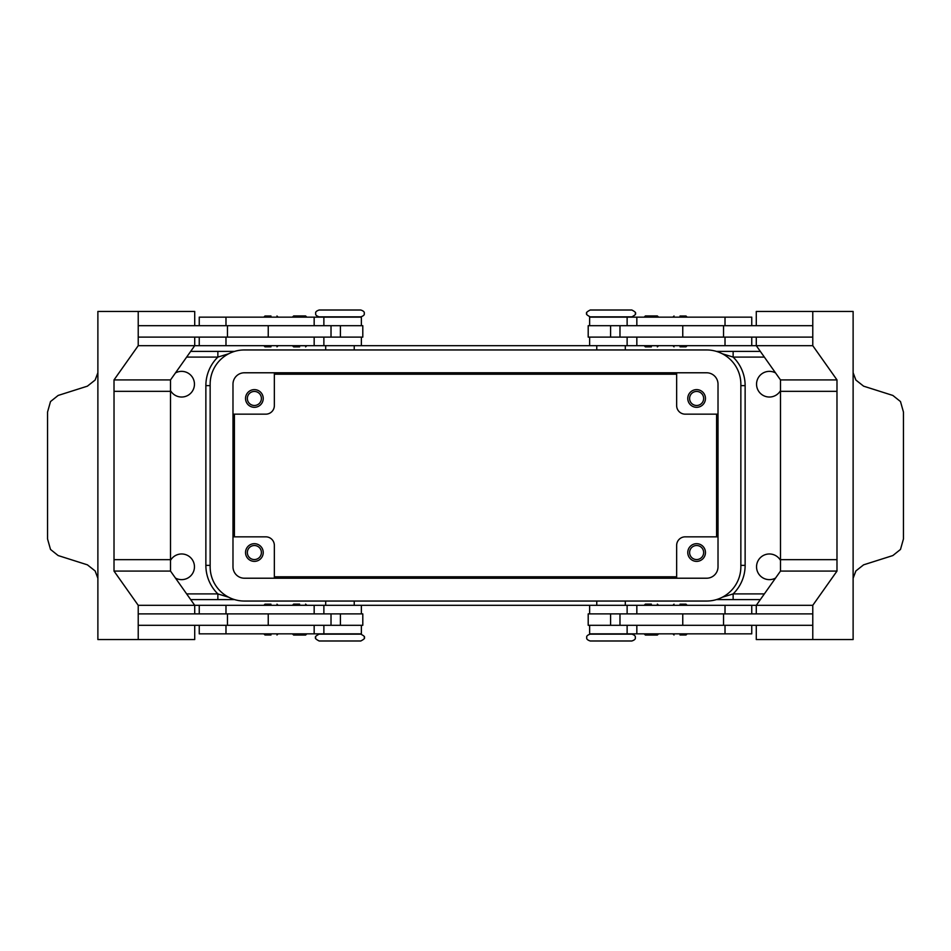 <?xml version="1.0" encoding="UTF-8"?>
<svg xmlns="http://www.w3.org/2000/svg" width="951" height="951" viewBox="0 0 951 951"><rect width="100%" height="100%" fill="white"/><g stroke="black" fill="none" stroke-linecap="round" stroke-linejoin="round"><path stroke-width="1.43" d="M360.798 634.139L319.144 634.139C315.887 635.862 314.745 637.004 315.72 637.562C314.745 638.121 315.887 639.262 319.144 640.986L360.798 640.986C364.067 639.262 365.208 638.121 364.221 637.562C365.208 637.004 364.067 635.862 360.798 634.139M611.029 640.986L631.856 640.986C634.614 640.047 635.755 638.906 635.28 637.562C635.755 636.207 634.614 635.066 631.856 634.139L590.202 634.139C587.445 635.066 586.303 636.207 586.779 637.562C586.303 638.906 587.445 640.047 590.202 640.986L611.029 640.986M590.202 316.861L631.856 316.861C635.113 315.138 636.255 313.996 635.28 313.438C636.255 312.879 635.113 311.738 631.856 310.014L590.202 310.014C586.933 311.738 585.792 312.879 586.779 313.438C585.792 313.996 586.933 315.138 590.202 316.861M339.971 310.014L319.144 310.014C316.386 310.953 315.245 312.094 315.72 313.438C315.245 314.793 316.386 315.934 319.144 316.861L360.798 316.861C363.555 315.934 364.697 314.793 364.221 313.438C364.697 312.094 363.555 310.953 360.798 310.014L339.971 310.014M270.987 634.995L264.996 634.995L270.987 634.995M270.987 604.182L264.996 604.182L270.987 604.182M627.125 613.882L627.125 605.323L194.717 605.323L194.717 613.882M361.368 625.294L361.368 633.853L199.246 633.853L199.246 625.294M339.971 634.139L325.706 633.853M331.019 337.118L331.019 325.706L362.795 325.706L362.795 337.118L138.228 337.118L138.228 325.706L331.019 325.706M268.241 325.706L268.241 337.118M305.616 315.946L306.757 317.087L292.492 317.087L293.633 315.946L305.616 315.946L293.633 315.946M299.624 346.877L293.633 346.877L299.624 346.877M305.616 346.877L306.757 345.736L292.492 345.736L293.633 346.877M680.013 634.995L686.004 634.995L680.013 634.995M680.013 604.182L686.004 604.182L680.013 604.182M627.125 605.323L751.754 605.323L751.754 613.882M589.632 625.294L589.632 633.853L751.754 633.853L751.754 625.294M619.981 337.118L619.981 325.706L588.205 325.706L588.205 337.118L812.772 337.118L812.772 325.706L619.981 325.706M682.759 325.706L682.759 337.118M645.384 315.946L651.376 315.946L645.384 315.946L644.243 317.087L658.508 317.087L657.367 315.946L651.376 315.946L657.367 315.946M651.376 346.877L645.384 346.877L651.376 346.877M645.384 346.877L644.243 345.736L658.508 345.736L657.367 346.877M170.514 560.365A12.838 12.838 0 0 1 194.456 566.808A12.838 12.838 0 0 1 175.436 578.053M175.436 372.947A12.838 12.838 0 0 1 194.456 384.192A12.838 12.838 0 0 1 170.514 390.635M775.564 578.053A12.838 12.838 0 0 1 756.544 566.808A12.838 12.838 0 0 1 780.486 560.365M780.486 390.635A12.838 12.838 0 0 1 756.544 384.192A12.838 12.838 0 0 1 775.564 372.947M228.704 353.76L217.862 357.089L217.862 351.383L190.687 351.383M190.687 599.617L217.862 599.617L217.862 593.911L228.704 597.24M760.313 351.383L733.138 351.383L733.138 357.089L722.296 353.76M722.296 597.24L733.138 593.911L733.138 599.617L760.313 599.617M247.355 552.531A7.014 7.014 0 0 0 254.381 559.557A7.014 7.014 0 0 0 261.394 552.531A7.014 7.014 0 0 0 254.381 545.517A7.014 7.014 0 0 0 247.355 552.531M263.225 552.531A8.844 8.844 0 0 1 254.381 561.375A8.844 8.844 0 0 1 245.536 552.531A8.844 8.844 0 0 1 254.381 543.687A8.844 8.844 0 0 1 263.225 552.531M689.606 398.469A7.014 7.014 0 0 0 696.619 405.483A7.014 7.014 0 0 0 703.645 398.469A7.014 7.014 0 0 0 696.619 391.443A7.014 7.014 0 0 0 689.606 398.469M705.464 398.469A8.844 8.844 0 0 1 696.619 407.313A8.844 8.844 0 0 1 687.775 398.469A8.844 8.844 0 0 1 696.619 389.625A8.844 8.844 0 0 1 705.464 398.469M247.355 398.469A7.014 7.014 0 0 0 254.381 405.483A7.014 7.014 0 0 0 261.394 398.469A7.014 7.014 0 0 0 254.381 391.443A7.014 7.014 0 0 0 247.355 398.469M263.225 398.469A8.844 8.844 0 0 1 254.381 407.313A8.844 8.844 0 0 1 245.536 398.469A8.844 8.844 0 0 1 254.381 389.625A8.844 8.844 0 0 1 263.225 398.469M689.606 552.531A7.014 7.014 0 0 0 696.619 559.557A7.014 7.014 0 0 0 703.645 552.531A7.014 7.014 0 0 0 696.619 545.517A7.014 7.014 0 0 0 689.606 552.531M705.464 552.531A8.844 8.844 0 0 1 696.619 561.375A8.844 8.844 0 0 1 687.775 552.531A8.844 8.844 0 0 1 696.619 543.687A8.844 8.844 0 0 1 705.464 552.531M589.632 325.706L589.632 317.147L751.754 317.147L751.754 325.706M323.875 337.118L323.875 345.677L812.772 345.677L836.987 379.913L836.987 391.337L780.486 391.337L780.486 379.913L836.987 379.913M680.013 346.818L686.004 346.818L680.013 346.818M680.013 316.005L686.004 316.005L680.013 316.005M651.376 604.123L645.384 604.123L651.376 604.123M645.384 604.123L644.243 605.264L658.508 605.264L657.367 604.123M645.384 635.054L644.243 633.913L658.508 633.913L657.367 635.054L645.384 635.054L657.367 635.054M619.981 613.882L619.981 625.294L588.205 625.294L588.205 613.882L812.772 613.882L812.772 625.294L619.981 625.294M682.759 625.294L682.759 613.882M853.118 372.709L855.876 380.055L863.603 386.165L892.858 395.45L900.49 401.56L903.45 412.033L903.45 538.967L900.49 549.44L892.858 555.55L863.603 564.835L855.876 570.945L853.118 578.291M756.283 325.706L756.283 311.441L853.118 311.441L853.118 369.63A17.118 12.101 90 0 0 853.118 370.177L853.118 580.823A17.118 12.101 90 0 0 853.118 581.37L853.118 639.559L812.772 639.559L812.772 605.323L836.987 571.087L836.975 391.337M361.368 325.706L361.368 317.147L199.246 317.147L199.246 325.706M323.875 345.677L199.246 345.677L199.246 337.118M270.987 346.818L264.996 346.818L270.987 346.818M270.987 316.005L264.996 316.005L270.987 316.005M299.624 604.123L293.633 604.123L299.624 604.123M305.616 604.123L306.757 605.264L292.492 605.264L293.633 604.123M305.616 635.054L299.624 635.054L305.616 635.054L306.757 633.913L292.492 633.913L293.633 635.054L299.624 635.054L293.633 635.054M331.019 613.882L331.019 625.294L362.795 625.294L362.795 613.882L138.228 613.882L138.228 625.294L331.019 625.294M268.241 625.294L268.241 613.882M97.882 578.291L95.124 570.945L87.397 564.835L58.142 555.55L50.51 549.44L47.55 538.967L47.55 412.033L50.51 401.56L58.142 395.45L87.397 386.165L95.124 380.055L97.882 372.709M194.717 625.294L194.717 639.559L97.882 639.559L97.882 581.37A17.118 12.101 -90 0 0 97.882 580.823L97.882 370.177A17.118 12.101 -90 0 0 97.882 369.63L97.882 311.441L138.228 311.441L138.228 345.677L114.013 379.913L114.013 391.337L170.514 391.337L170.514 379.913L114.013 379.913M138.228 639.559L138.228 605.323L114.013 571.087L114.025 391.337M170.514 391.337L170.514 559.663L114.025 559.663M194.717 325.706L194.717 311.441L138.228 311.441M170.514 379.913L194.717 345.677L138.228 345.677M199.246 345.677L194.717 345.677L194.717 337.118M170.514 559.663L170.514 571.087L194.717 605.323L138.228 605.323M170.514 571.087L114.013 571.087M227.455 613.882L227.455 625.294M227.455 337.118L227.455 325.706M812.772 311.441L812.772 345.677M836.975 559.663L780.486 559.663L780.486 391.337M780.486 379.913L756.283 345.677L756.283 337.118M723.545 337.118L723.545 325.706M780.486 559.663L780.486 571.087L756.283 605.323L756.283 613.882M756.283 625.294L756.283 639.559L812.772 639.559M780.486 571.087L836.987 571.087M751.754 605.323L812.772 605.323M723.545 613.882L723.545 625.294M596.764 317.147L611.029 316.861M676.648 578.22L676.648 545.399A8.559 8.559 0 0 1 685.207 536.84L718.017 536.84M265.793 536.84A8.559 8.559 0 0 1 274.352 545.399A8.559 8.559 0 0 0 265.793 536.84L232.983 536.84M274.352 578.22L274.352 545.399M685.207 414.16A8.559 8.559 0 0 1 676.648 405.601A8.559 8.559 0 0 0 685.207 414.16L718.017 414.16M676.648 372.78L676.648 405.601M274.352 372.78L274.352 405.601A8.559 8.559 0 0 1 265.793 414.16L232.983 414.16M716.388 599.617L733.138 599.617L716.388 599.617M217.862 599.617L234.612 599.617M706.605 372.78A11.412 11.412 0 0 1 718.017 384.192L718.017 566.808A11.412 11.412 0 0 1 706.605 578.22L244.395 578.22A11.412 11.412 0 0 1 232.983 566.808L232.983 384.192A11.412 11.412 0 0 1 244.395 372.78L706.605 372.78M706.605 349.956A34.236 34.236 0 0 1 740.853 384.192L740.853 566.808A34.236 34.236 0 0 1 706.605 601.044L244.395 601.044A34.236 34.236 0 0 1 210.147 566.808L210.147 384.192A34.236 34.236 0 0 1 244.395 349.956L706.605 349.956M733.138 351.383L716.388 351.383M234.612 351.383L217.862 351.383L234.612 351.383M274.352 374.207L676.648 374.207M716.59 414.16L716.59 536.84M676.648 576.793L274.352 576.793M234.41 536.84L234.41 414.16M636.837 613.882L636.837 605.323M636.837 633.853L636.837 625.294M740.853 565.381L745.132 565.381L745.132 385.619L740.853 385.619M186.646 357.089L217.862 357.089A39.942 39.942 0 0 0 205.868 385.619L210.147 385.619M205.868 385.619L205.868 565.381L210.147 565.381M205.868 565.381A39.942 39.942 0 0 0 217.862 593.911L186.646 593.911M745.132 385.619A39.942 39.942 0 0 0 733.138 357.089L764.354 357.089M764.354 593.911L733.138 593.911A39.942 39.942 0 0 0 745.132 565.381M314.163 317.147L314.163 325.706M314.163 337.118L314.163 345.677M340.399 337.118L340.399 325.706M225.981 337.118L225.981 345.677M225.981 317.147L225.981 325.706M610.601 337.118L610.601 325.706M636.837 337.118L636.837 345.677M725.019 337.118L725.019 345.677M636.837 317.147L636.837 325.706M725.019 317.147L725.019 325.706M725.019 633.853L725.019 625.294M725.019 613.882L725.019 605.323M610.601 613.882L610.601 625.294M225.981 633.853L225.981 625.294M314.163 633.853L314.163 625.294M225.981 613.882L225.981 605.323M314.163 613.882L314.163 605.323M340.399 613.882L340.399 625.294M263.855 633.853L264.996 634.995M263.855 605.323L264.996 604.182M361.368 613.882L361.368 605.323M325.706 601.044L325.706 605.323M672.88 633.853L674.021 634.995M672.88 605.323L674.021 604.182M627.125 633.853L627.125 625.294M596.764 601.044L596.764 605.323M625.294 349.956L625.294 345.677M589.632 337.118L589.632 345.677M687.145 345.677L686.004 346.818M687.145 317.147L686.004 316.005M354.236 349.956L354.236 345.677M323.875 317.147L323.875 325.706M278.12 345.677L276.979 346.818M278.12 317.147L276.979 316.005M263.855 317.147L264.996 316.005M263.855 345.677L264.996 346.818M361.368 345.677L361.368 337.118M325.706 345.677L325.706 349.956M672.88 317.147L674.021 316.005M672.88 345.677L674.021 346.818M627.125 337.118L627.125 345.677M751.754 337.118L751.754 345.677M627.125 317.147L627.125 325.706M596.764 349.956L596.764 345.677M625.294 605.323L625.294 601.044M589.632 605.323L589.632 613.882M687.145 605.323L686.004 604.182M687.145 633.853L686.004 634.995M354.236 601.044L354.236 605.323M323.875 633.853L323.875 625.294M199.246 613.882L199.246 605.323M323.875 613.882L323.875 605.323M278.12 605.323L276.979 604.182M278.12 633.853L276.979 634.995"/></g></svg>
